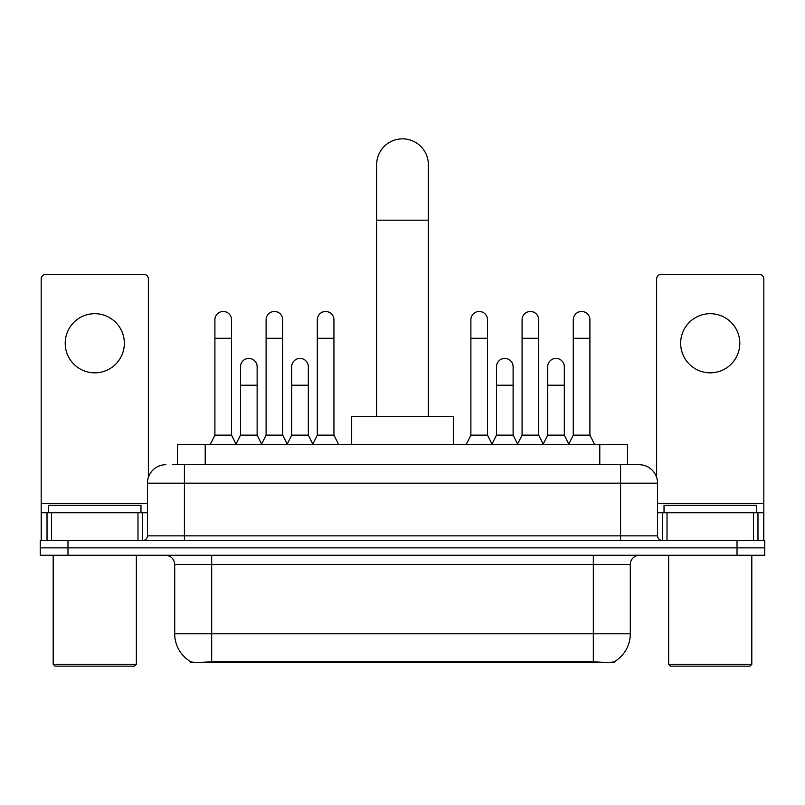 <?xml version="1.0" encoding="UTF-8"?>
<svg xmlns="http://www.w3.org/2000/svg" width="805" height="805" viewBox="0 0 805 805"><rect width="100%" height="100%" fill="white"/><g stroke="black" fill="none" stroke-linecap="round" stroke-linejoin="round"><path stroke-width="1.21" d="M177.492 464.696L177.492 444.36L627.508 444.36L627.508 464.696M614.124 661.801L614.124 662.455L190.876 662.455L190.876 661.801M174.705 633.807L211.675 633.807L211.675 564.496L174.705 564.496L174.705 633.807A32.341 32.341 0 0 0 190.694 661.71C193.089 662.636 200.083 662.636 211.675 661.71L593.325 661.71C604.907 662.636 611.901 662.636 614.306 661.71A32.341 32.341 0 0 0 630.295 633.807L630.295 564.496A9.237 9.237 0 0 1 639.532 555.259M67.972 540.467L764.75 540.467L764.75 547.863L40.25 547.863L40.25 555.259L67.972 555.259L67.972 547.863L40.25 547.863L40.25 540.467L67.972 540.467L67.972 547.863L764.75 547.863L764.75 555.259L67.972 555.259M172.823 464.696L632.599 464.696M172.401 464.696L184.415 464.696L184.415 483.171L147.446 483.171L147.446 535.848A4.619 4.619 0 0 1 142.827 540.467M165.931 464.696A18.485 18.485 0 0 0 147.446 483.171M639.069 464.696A18.485 18.485 0 0 1 657.554 483.171L620.585 483.171L620.585 464.696L638.788 464.696M657.554 483.171L657.554 535.848C657.826 538.656 659.365 540.195 662.173 540.467M764.75 540.467L764.75 547.863M94.769 313.688A29.574 29.574 0 0 0 65.205 343.262A29.574 29.574 0 0 0 94.769 372.836A29.574 29.574 0 0 0 124.342 343.262A29.574 29.574 0 0 0 94.769 313.688M137.977 540.467L137.977 512.745L51.57 512.745L51.57 540.467M148.372 477.405L148.372 278.943A4.619 4.619 0 0 0 143.753 274.324L45.794 274.324A4.619 4.619 0 0 0 41.176 278.943L41.176 512.745L51.57 512.745M137.977 512.745L147.446 512.745M41.176 540.467L41.176 512.745M134.505 666.148L55.032 666.148L53.19 664.296L136.357 664.296L134.505 666.148M53.19 555.259L53.19 664.296M136.357 555.259L136.357 664.296M140.976 512.745L140.976 505.349L48.572 505.349L48.572 512.745M376.629 416.638L376.629 164.723A25.871 25.871 0 0 1 402.5 138.852A25.871 25.871 0 0 1 428.371 164.723A25.871 25.871 0 0 0 402.5 138.852M428.371 416.638L428.371 164.723M453.326 444.36L453.326 416.638L351.674 416.638L351.674 444.36M210.286 444.36L214.905 435.123L231.538 435.123L236.157 444.36M231.538 435.123L231.538 319.796A8.322 8.322 0 0 0 223.227 311.475A8.322 8.322 0 0 1 223.75 311.495M214.905 435.123L214.905 338.271L231.538 338.271M214.905 338.271L214.905 319.796A8.322 8.322 0 0 1 223.227 311.475M261.484 444.36L266.103 435.123L282.736 435.123L287.355 444.36M282.736 435.123L282.736 319.796A8.322 8.322 0 0 0 274.414 311.475A8.322 8.322 0 0 1 274.938 311.495M266.103 435.123L266.103 338.271L282.736 338.271M266.103 338.271L266.103 319.796A8.322 8.322 0 0 1 274.414 311.475M312.672 444.36L317.301 435.123L333.934 435.123L338.553 444.36M333.934 435.123L333.934 319.796A8.322 8.322 0 0 0 325.612 311.475A8.322 8.322 0 0 1 326.136 311.495M317.301 435.123L317.301 338.271L333.934 338.271M317.301 338.271L317.301 319.796A8.322 8.322 0 0 1 325.612 311.475M466.266 444.36L470.885 435.123L487.518 435.123L492.137 444.36M487.518 435.123L487.518 319.796A8.322 8.322 0 0 0 479.196 311.475A8.322 8.322 0 0 1 479.72 311.495M470.885 435.123L470.885 338.271L487.518 338.271M470.885 338.271L470.885 319.796A8.322 8.322 0 0 1 479.196 311.475M517.454 444.36L522.083 435.123L538.716 435.123L543.335 444.36M538.716 435.123L538.716 319.796A8.322 8.322 0 0 0 530.394 311.475A8.322 8.322 0 0 1 530.918 311.495M522.083 435.123L522.083 338.271L538.716 338.271M522.083 338.271L522.083 319.796A8.322 8.322 0 0 1 530.394 311.475M568.652 444.36L573.271 435.123L589.904 435.123L594.533 444.36M589.904 435.123L589.904 319.796A8.322 8.322 0 0 0 581.592 311.475A8.322 8.322 0 0 1 582.116 311.495M573.271 435.123L573.271 338.271L589.904 338.271M573.271 338.271L573.271 319.796A8.322 8.322 0 0 1 581.592 311.475M236.026 444.088L240.504 435.123L257.137 435.123L261.615 444.088M257.137 435.123L257.137 366.738A8.322 8.322 0 0 0 249.339 358.436A8.322 8.322 0 0 1 257.137 366.738M240.504 435.123L240.504 385.223L257.137 385.223M240.504 385.223L240.504 366.738A8.322 8.322 0 0 1 249.339 358.436M287.214 444.088L291.702 435.123L308.335 435.123L312.813 444.088M308.335 435.123L308.335 366.738A8.322 8.322 0 0 0 300.537 358.436A8.322 8.322 0 0 1 308.335 366.738M291.702 435.123L291.702 385.223L308.335 385.223M291.702 385.223L291.702 366.738A8.322 8.322 0 0 1 300.537 358.436M491.996 444.088L496.484 435.123L513.117 435.123L517.595 444.088M513.117 435.123L513.117 366.738A8.322 8.322 0 0 0 505.319 358.436A8.322 8.322 0 0 1 513.117 366.738M496.484 435.123L496.484 385.223L513.117 385.223M496.484 385.223L496.484 366.738A8.322 8.322 0 0 1 505.319 358.436M543.194 444.088L547.682 435.123L564.315 435.123L568.793 444.088M564.315 435.123L564.315 366.738A8.322 8.322 0 0 0 556.517 358.436A8.322 8.322 0 0 1 564.315 366.738M547.682 435.123L547.682 385.223L564.315 385.223M547.682 385.223L547.682 366.738A8.322 8.322 0 0 1 556.517 358.436M710.231 313.688A29.574 29.574 0 0 0 680.658 343.262A29.574 29.574 0 0 0 710.231 372.836A29.574 29.574 0 0 0 739.795 343.262A29.574 29.574 0 0 0 710.231 313.688M753.43 540.467L753.43 512.745L667.023 512.745L667.023 540.467M763.824 540.467L763.824 512.745L763.824 540.467M753.43 512.745L763.824 512.745L763.824 278.943A4.619 4.619 0 0 0 759.206 274.324L661.247 274.324A4.619 4.619 0 0 0 656.628 278.943L656.628 477.405M657.554 512.745L667.023 512.745M749.968 666.148L670.495 666.148L668.643 664.296L751.81 664.296L749.968 666.148M668.643 555.259L668.643 664.296M751.81 555.259L751.81 664.296M756.428 512.745L756.428 505.349L664.024 505.349L664.024 512.745M589.169 662.455L589.169 661.539M215.831 662.455L215.831 661.539M205.215 464.696L205.215 444.36M599.785 464.696L599.785 444.36M593.325 555.259L593.325 564.496L211.675 564.496L211.675 555.259M630.295 564.496L593.325 564.496L593.325 633.807L630.295 633.807M593.325 661.71L593.325 633.807L211.675 633.807L211.675 661.71M737.028 555.259L737.028 540.467M184.415 540.467L184.415 535.848L657.554 535.848M147.446 535.848L184.415 535.848L184.415 483.171L620.585 483.171L620.585 540.467M147.446 503.507L41.176 503.507M142.525 512.745L142.525 540.467M41.246 512.745L41.246 540.467M47.022 540.467L47.022 512.745M376.629 220.178L428.371 220.178M763.824 503.507L657.554 503.507M763.754 540.467L763.754 512.745M757.978 512.745L757.978 540.467M662.475 540.467L662.475 512.745M174.705 564.496C174.162 558.881 171.083 555.802 165.468 555.259"/></g></svg>
